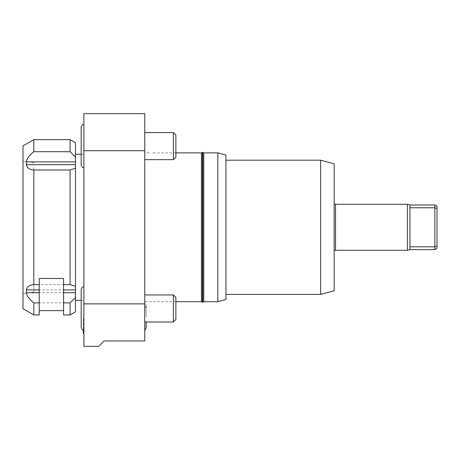 <?xml version="1.0" encoding="UTF-8"?>
<svg xmlns="http://www.w3.org/2000/svg" width="460" height="460" viewBox="0 0 460 460"><rect width="100%" height="100%" fill="white"/><g stroke="black" fill="none" stroke-linecap="round" stroke-linejoin="round"><path stroke-width="0.34" stroke-dasharray="2.3 1.72" d="M70.081 151.702L33.822 151.702C29.469 155.095 26.967 158.493 26.329 161.886L26.329 164.68C26.967 167.86 29.469 169.625 33.822 169.97L70.081 169.97L75.492 168.228L75.492 157.136L70.081 151.702L70.081 139.621M33.822 139.621L33.822 151.702M83.881 150.713L144.762 150.713L144.762 303.876L83.881 303.876L83.881 113.649L144.762 113.649L144.762 150.713M75.492 286.35L70.081 284.602L33.822 284.602C29.469 284.953 26.967 286.712 26.329 289.898L26.329 292.692C26.967 296.091 29.469 299.483 33.822 302.875L70.081 302.875L75.492 297.442L75.492 168.228M152.881 152.881L156.279 152.881L152.881 152.881M149.483 152.881L144.762 152.881L144.762 301.708L144.762 152.881M152.881 152.967L156.279 152.881L152.881 152.967M175.881 301.708L144.762 301.708M175.881 152.881L156.279 152.881M201.44 301.708L201.44 152.881M188.721 152.881L195.517 152.881M437 206.218L437 248.365M334.178 227.292L334.178 250.654L334.178 227.292M407.416 250.292L407.416 204.292M437 246.065L434.838 246.819L434.838 207.77L437 208.518M409.94 249.619L409.94 207.77L409.94 246.819L434.838 246.819L434.838 249.619M434.838 204.97L434.838 207.77L409.94 207.77L409.94 204.97M409.94 246.819L409.94 207.77M33.822 169.97L33.822 284.602M70.081 284.602L70.081 169.97M33.822 167.498L33.822 292.065L33.822 167.498M75.492 297.442L75.492 311.84M70.081 314.962L70.081 302.875M63.589 314.962L63.589 278.472M39.238 278.472L39.238 314.962M75.492 142.749L75.492 157.136M75.492 300.351L75.492 154.238L75.492 300.351M23 308.717L23 145.872M33.822 302.875L33.822 314.962M23 288.495L23 161L23 288.495M83.34 319.251L83.34 330.061L83.34 319.251A10.821 10.292 -0.1 0 1 83.881 318.711L83.881 333.787L83.881 318.711M144.762 316.589L144.762 303.123L144.762 316.589M144.762 322L144.762 294.94L144.762 322L144.762 294.94L144.762 322L173.391 322L175.881 319.51L175.881 297.43L175.881 319.51L175.881 297.43L173.391 294.94L144.762 294.94M81.178 327.411L81.178 289.53L81.178 300.351L83.881 300.351L83.881 154.238L83.881 300.351M83.881 308.47L83.881 286.821L83.881 308.47M173.391 294.94L173.391 322M81.178 308.47L81.178 289.53C82.461 285.832 83.082 287.345 83.881 286.821M144.762 159.649L144.762 132.589L144.762 159.649L144.762 132.589L144.762 159.649L173.391 159.649L175.881 157.159L175.881 135.079L175.881 157.159L175.881 135.079L173.391 132.589L144.762 132.589M83.881 167.762L83.881 124.47L83.881 167.762C83.082 167.244 82.461 168.757 81.178 165.059L81.178 127.178M173.391 132.589L173.391 159.649M202.4 302.231L202.4 152.358M202.808 302.231L202.808 152.358M202.808 227.292L202.808 301.961L202.808 227.292M203.768 152.881L203.768 301.708M202.4 227.292L202.4 301.961L202.4 227.292M144.762 303.876L144.762 340.94L104.178 340.94L98.762 346.351L83.881 346.351L83.881 303.876M83.881 154.238L81.178 154.238M334.178 163.812L334.178 290.777M320.649 294.4L320.649 160.189M225.94 294.4L225.94 160.189L225.94 294.4M225.94 155.06L225.94 299.529M217.821 301.708L217.821 152.881M26.329 164.68L75.492 164.68M26.329 161.886L75.492 161.886M26.329 289.898L75.492 289.898M26.329 292.692L75.492 292.692M335.53 204.292L335.53 250.292M33.822 292.065L23 293.589M83.881 318.332A10.821 10.821 0 0 0 83.34 318.901M146.188 322L146.188 327.675C145.521 325.829 145.049 325.036 144.762 325.295M33.822 162.524L23 161M144.762 307.884C145.049 308.137 145.521 307.343 146.188 305.503L146.188 316.589L146.188 305.503C145.521 303.657 145.049 302.864 144.762 303.123M83.881 330.119L83.34 330.061"/><path stroke-width="0.69" d="M33.822 151.708L70.081 151.708L75.492 157.148L75.492 168.239L70.081 169.987L33.822 169.987C29.469 169.636 26.967 167.871 26.329 164.691L26.329 161.897C26.967 158.499 29.469 155.106 33.822 151.708L33.822 139.621L70.081 139.621L70.081 151.708M83.881 150.713L83.881 113.649L144.762 113.649L144.762 150.713L83.881 150.713L83.881 346.351L98.762 346.351L104.178 340.94L144.762 340.94L144.762 150.713M175.881 152.881L201.44 152.881L201.44 301.708L175.881 301.708M437 246.065L437 206.218L434.838 204.97L409.94 204.97L409.94 249.619L434.838 249.619L437 248.365L437 246.065L434.838 246.819L434.838 249.619M407.416 250.292L335.53 250.292L335.53 204.292L407.416 204.292L407.416 250.292L409.94 249.619M437 208.518L434.838 207.77L434.838 246.819L409.94 246.819M409.94 207.77L434.838 207.77L434.838 204.97M409.94 204.97L407.416 204.292M33.822 284.619L39.238 284.619L39.238 302.887L33.822 302.887C29.469 299.494 26.967 296.096 26.329 292.704L26.329 289.909C26.967 286.724 29.469 284.964 33.822 284.619L33.822 169.987M75.492 292.704L75.492 297.453L70.081 302.887L63.589 302.887L63.589 284.619L70.081 284.619L75.492 286.361L75.492 292.704L63.589 292.704M70.081 302.887L70.081 314.962L75.492 311.84L75.492 297.453M63.589 302.887L63.589 314.962L70.081 314.962M39.238 284.619L39.238 278.472L63.589 278.472L63.589 284.619M33.822 139.621L23 145.872L23 308.717L33.822 314.962L39.238 314.962L39.238 302.887M75.492 157.148L75.492 142.749L70.081 139.621M75.492 286.361L75.492 168.239M33.822 314.962L33.822 302.887M70.081 169.987L70.081 284.619M63.589 310.632L39.238 310.632M83.34 330.061L83.34 333.218L83.34 330.061M173.391 294.94L173.391 322L175.881 319.51L175.881 297.43L173.391 294.94L144.762 294.94M173.391 322L144.762 322M83.881 286.821C83.082 287.345 82.461 285.832 81.178 289.53L81.178 327.411C82.449 331.102 83.07 329.596 83.881 330.119C83.07 329.596 82.449 331.102 81.178 327.411M75.492 300.351L81.178 300.351L81.178 308.47M173.391 132.589L173.391 159.649L175.881 157.159L175.881 135.079L173.391 132.589L144.762 132.589M173.391 159.649L144.762 159.649M81.178 127.178C82.449 123.487 83.07 124.993 83.881 124.47C83.07 124.993 82.449 123.487 81.178 127.178L81.178 165.059C82.461 168.757 83.082 167.244 83.881 167.762M202.4 152.358L202.4 302.231L202.808 302.231L202.808 152.358L202.4 152.358M203.768 227.292L203.768 152.881L217.821 152.881L225.94 155.06L225.94 299.529L217.821 301.708L203.768 301.708L203.768 227.292M81.178 154.238L75.492 154.238M320.649 160.189L320.649 294.4L334.178 290.777L334.178 163.812L320.649 160.189L225.94 160.189M320.649 294.4L225.94 294.4M83.881 303.876L144.762 303.876M195.517 152.881L194.982 152.904M217.821 152.881L217.821 301.708M26.329 161.897L75.492 161.897M26.329 164.691L75.492 164.691M26.329 289.909L39.238 289.909M26.329 292.704L39.238 292.704M63.589 289.909L75.492 289.909M83.34 332.867A10.821 10.292 -0.1 0 0 83.881 333.408M335.53 250.292L334.178 250.654M146.188 322L146.188 327.675C145.521 329.521 145.049 330.315 144.762 330.056M202.808 152.628L203.768 152.881M201.44 152.881L202.4 152.628M334.178 203.929L335.53 204.292M83.34 333.218A10.821 10.821 0 0 0 83.881 333.787M203.768 301.708L202.808 301.961M202.4 301.961L201.44 301.708"/></g></svg>
